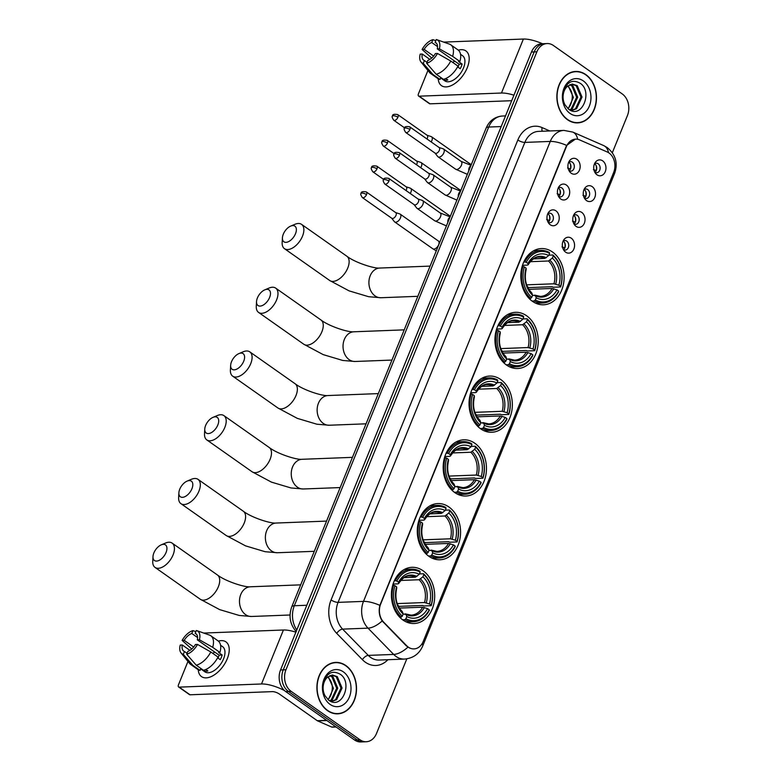 <?xml version="1.0" encoding="UTF-8"?>
<svg xmlns="http://www.w3.org/2000/svg" width="781" height="781" viewBox="0 0 781 781"><rect width="100%" height="100%" fill="white"/><g stroke="black" fill="none" stroke-linecap="round" stroke-linejoin="round"><path stroke-width="1.17" d="M448.948 507.006A28.126 21.643 87.8 0 0 437.848 503.56A28.126 21.643 87.8 0 0 417.776 525.096A28.126 21.643 87.8 0 0 428.915 556.326A28.126 21.643 87.8 0 0 440.006 559.772A28.126 21.643 87.8 0 0 460.077 538.236A28.126 21.643 87.8 0 0 448.948 507.006M526.599 315.758A28.126 21.643 87.8 0 0 515.509 312.312A28.126 21.643 87.8 0 0 495.437 333.848A28.126 21.643 87.8 0 0 506.576 365.088A28.126 21.643 87.8 0 0 517.666 368.525A28.126 21.643 87.8 0 0 537.738 346.989A28.126 21.643 87.8 0 0 526.599 315.758M500.719 379.507A28.126 21.643 87.8 0 0 489.628 376.061A28.126 21.643 87.8 0 0 469.547 397.597A28.126 21.643 87.8 0 0 480.686 428.837A28.126 21.643 87.8 0 0 491.776 432.274A28.126 21.643 87.8 0 0 511.848 410.738A28.126 21.643 87.8 0 0 500.719 379.507M474.828 443.257A28.126 21.643 87.8 0 0 463.738 439.81A28.126 21.643 87.8 0 0 443.667 461.346A28.126 21.643 87.8 0 0 454.806 492.586A28.126 21.643 87.8 0 0 465.896 496.023A28.126 21.643 87.8 0 0 485.967 474.487A28.126 21.643 87.8 0 0 474.828 443.257M423.058 570.755A28.126 21.643 87.8 0 0 411.968 567.309A28.126 21.643 87.8 0 0 391.896 588.845A28.126 21.643 87.8 0 0 403.025 620.075A28.126 21.643 87.8 0 0 414.125 623.521A28.126 21.643 87.8 0 0 434.197 601.985A28.126 21.643 87.8 0 0 423.058 570.755M552.489 252.009A28.126 21.643 87.8 0 0 541.399 248.563A28.126 21.643 87.8 0 0 521.317 270.109A28.126 21.643 87.8 0 0 532.457 301.339A28.126 21.643 87.8 0 0 543.547 304.785A28.126 21.643 87.8 0 0 563.628 283.239A28.126 21.643 87.8 0 0 552.489 252.009M560.738 199.009A7.956 6.121 -92.2 0 1 559.362 197.691A7.956 6.121 -92.2 0 1 558.932 186.698A7.956 6.121 -92.2 0 1 566.401 185.048A7.956 6.121 -92.2 0 1 569.007 195.855A7.956 6.121 -92.2 0 1 560.738 199.009M558.493 196.353A4.774 3.671 87.8 0 0 560.367 196.929A4.774 3.671 87.8 0 0 563.775 193.268A4.774 3.671 87.8 0 0 561.881 187.967A4.774 3.671 87.8 0 0 559.997 187.381A4.774 3.671 87.8 0 0 558.181 188.104M550.273 224.782A7.956 6.121 -92.2 0 1 548.887 223.473A7.956 6.121 -92.2 0 1 548.467 212.481A7.956 6.121 -92.2 0 1 555.935 210.831A7.956 6.121 -92.2 0 1 558.532 221.628A7.956 6.121 -92.2 0 1 550.273 224.782M548.028 222.136A4.774 3.671 87.8 0 0 549.902 222.712A4.774 3.671 87.8 0 0 553.309 219.051A4.774 3.671 87.8 0 0 551.415 213.75A4.774 3.671 87.8 0 0 549.531 213.164A4.774 3.671 87.8 0 0 547.715 213.877M571.204 173.226A7.956 6.121 -92.2 0 1 569.827 171.918A7.956 6.121 -92.2 0 1 569.408 160.925A7.956 6.121 -92.2 0 1 576.876 159.265A7.956 6.121 -92.2 0 1 579.473 170.073A7.956 6.121 -92.2 0 1 571.204 173.226M568.968 170.58A4.774 3.671 87.8 0 0 570.833 171.156A4.774 3.671 87.8 0 0 574.24 167.495A4.774 3.671 87.8 0 0 572.356 162.194A4.774 3.671 87.8 0 0 570.472 161.608A4.774 3.671 87.8 0 0 568.646 162.321M586.541 200.59A7.956 6.121 -92.2 0 1 585.164 199.282A7.956 6.121 -92.2 0 1 584.744 188.289A7.956 6.121 -92.2 0 1 592.213 186.639A7.956 6.121 -92.2 0 1 594.81 197.437A7.956 6.121 -92.2 0 1 586.541 200.59M584.305 197.944A4.774 3.671 87.8 0 0 586.17 198.52A4.774 3.671 87.8 0 0 589.587 194.859A4.774 3.671 87.8 0 0 587.693 189.558A4.774 3.671 87.8 0 0 585.809 188.973A4.774 3.671 87.8 0 0 583.993 189.685M576.075 226.373A7.956 6.121 -92.2 0 1 574.699 225.065A7.956 6.121 -92.2 0 1 574.279 214.062A7.956 6.121 -92.2 0 1 581.747 212.412A7.956 6.121 -92.2 0 1 584.344 223.22A7.956 6.121 -92.2 0 1 576.075 226.373M573.84 223.717A4.774 3.671 87.8 0 0 575.704 224.293A4.774 3.671 87.8 0 0 579.111 220.642A4.774 3.671 87.8 0 0 577.227 215.331A4.774 3.671 87.8 0 0 575.343 214.746A4.774 3.671 87.8 0 0 573.518 215.468M565.61 252.156A7.956 6.121 -92.2 0 1 564.233 250.838A7.956 6.121 -92.2 0 1 563.814 239.845A7.956 6.121 -92.2 0 1 571.282 238.195A7.956 6.121 -92.2 0 1 573.879 248.993A7.956 6.121 -92.2 0 1 565.61 252.156M563.365 249.5A4.774 3.671 87.8 0 0 565.239 250.076A4.774 3.671 87.8 0 0 568.646 246.415A4.774 3.671 87.8 0 0 566.752 241.114A4.774 3.671 87.8 0 0 564.878 240.528A4.774 3.671 87.8 0 0 563.052 241.241M597.016 174.817A7.956 6.121 -92.2 0 1 595.63 173.499A7.956 6.121 -92.2 0 1 595.21 162.507A7.956 6.121 -92.2 0 1 602.678 160.857A7.956 6.121 -92.2 0 1 605.275 171.664A7.956 6.121 -92.2 0 1 597.016 174.817M594.771 172.162A4.774 3.671 87.8 0 0 596.645 172.738A4.774 3.671 87.8 0 0 600.052 169.077A4.774 3.671 87.8 0 0 598.158 163.776A4.774 3.671 87.8 0 0 596.274 163.19A4.774 3.671 87.8 0 0 594.458 163.912M558.327 187.987A4.774 3.671 -92.2 0 1 558.493 188.104A4.774 3.671 -92.2 0 1 560.475 192.272A4.774 3.671 -92.2 0 1 558.649 196.461M547.862 213.769A4.774 3.671 -92.2 0 1 548.028 213.877A4.774 3.671 -92.2 0 1 550 218.045A4.774 3.671 -92.2 0 1 548.184 222.234M568.793 162.204A4.774 3.671 -92.2 0 1 568.968 162.321A4.774 3.671 -92.2 0 1 570.94 166.49A4.774 3.671 -92.2 0 1 569.124 170.678M584.139 189.578A4.774 3.671 -92.2 0 1 584.305 189.685A4.774 3.671 -92.2 0 1 586.277 193.854A4.774 3.671 -92.2 0 1 584.461 198.042M573.664 215.351A4.774 3.671 -92.2 0 1 573.84 215.468A4.774 3.671 -92.2 0 1 575.812 219.637A4.774 3.671 -92.2 0 1 573.996 223.825M563.199 241.134A4.774 3.671 -92.2 0 1 563.365 241.241A4.774 3.671 -92.2 0 1 565.346 245.41A4.774 3.671 -92.2 0 1 563.521 249.598M594.605 163.795A4.774 3.671 -92.2 0 1 594.771 163.912A4.774 3.671 -92.2 0 1 596.743 168.081A4.774 3.671 -92.2 0 1 594.927 172.269M607.227 151.973A14.331 11.022 -92.2 0 1 609.004 152.978A14.331 11.022 -92.2 0 1 613.681 172.425L423.224 641.465A14.331 11.022 -92.2 0 1 413.989 648.904A14.331 11.022 -92.2 0 1 406.716 645.76L383.696 622.174A14.331 11.022 -92.2 0 1 380.64 604.113L566.43 146.564A14.331 11.022 -92.2 0 1 575.665 139.125A14.331 11.022 -92.2 0 1 579.541 139.877L607.227 151.973M585.838 74.605A25.744 19.808 87.8 0 0 575.695 71.452A25.744 19.808 87.8 0 0 557.322 91.162A25.744 19.808 87.8 0 0 567.514 119.737A25.744 19.808 87.8 0 0 577.667 122.89A25.744 19.808 87.8 0 0 596.03 103.18A25.744 19.808 87.8 0 0 585.838 74.605M575.831 71.715A25.744 19.808 87.8 0 0 574.338 71.559M345.876 665.558A25.744 19.808 87.8 0 0 335.732 662.405A25.744 19.808 87.8 0 0 317.359 682.116A25.744 19.808 87.8 0 0 327.551 710.69A25.744 19.808 87.8 0 0 337.704 713.844A25.744 19.808 87.8 0 0 356.068 694.133A25.744 19.808 87.8 0 0 345.876 665.558M335.869 662.669A25.744 19.808 87.8 0 0 334.375 662.522M612.333 152.715L627.436 115.539A15.923 12.252 87.8 0 0 622.232 93.925L553.417 45.503A15.923 12.252 87.8 0 0 547.139 43.551L541.721 43.765A15.923 12.252 87.8 0 0 531.461 52.024L280.535 669.971A15.923 12.252 87.8 0 0 285.739 691.575L354.554 739.997L357.268 739.9A15.923 12.252 87.8 0 0 363.546 741.843A15.923 12.252 87.8 0 1 357.268 739.9L288.443 691.468L357.268 739.9L359.982 739.792A15.923 12.252 87.8 0 0 366.26 741.745A15.923 12.252 87.8 0 0 376.51 733.476L406.813 658.852M280.535 669.971L283.249 669.864A15.923 12.252 87.8 0 0 288.443 691.468A15.923 12.252 87.8 0 1 283.249 669.864L534.175 51.917L283.249 669.864L285.963 669.756A15.923 12.252 87.8 0 0 291.157 691.37L359.982 739.792M544.425 43.658A15.923 12.252 87.8 0 0 534.175 51.917A15.923 12.252 87.8 0 1 544.425 43.658M409.566 648.035L406.227 645.78L382.182 620.944C379.283 616.326 378.512 611.132 379.888 605.363L566.098 146.574L566.655 145.403L575.363 139.145M547.139 43.551A15.923 12.252 87.8 0 0 536.879 51.819L285.963 669.756M336.347 713.834A25.744 19.808 87.8 0 0 337.822 713.58M576.31 122.881A25.744 19.808 87.8 0 0 577.784 122.617M354.554 739.997A15.923 12.252 87.8 0 0 360.832 741.95L366.26 741.745M574.816 122.734A25.47 19.603 87.8 0 0 574.943 122.734L577.657 122.627A25.47 19.603 87.8 0 0 595.835 103.121A25.47 19.603 87.8 0 0 585.75 74.839A25.47 19.603 87.8 0 0 575.704 71.715A25.47 19.603 87.8 0 0 557.527 91.221A25.47 19.603 87.8 0 0 567.611 119.503A25.47 19.603 87.8 0 0 577.657 122.627M568.148 85.666L573.42 97.391L568.217 108.862M570.257 84.485L572.961 85.861L577.725 97.225L572.278 108.881L570.11 110.121M569.72 84.709L571.887 85.9L576.642 97.264L571.204 108.92L569.671 109.877M567.318 86.388A13.267 10.212 87.8 0 0 564.966 104.761L568.656 109.203C581.757 119.542 592.994 91.933 580.459 83.45C572.639 78.949 566.889 81.732 563.199 91.787C562.164 96.278 562.466 100.642 564.126 104.869C561.617 96.698 562.681 90.537 567.318 86.388L572.395 84.055L577.257 85.695L582.021 97.059L576.583 108.715L571.311 110.658M571.858 84.104L576.183 85.734L580.947 97.098L575.509 108.764L571.175 110.599M567.855 108.549A13.267 10.212 87.8 0 0 570.774 104.254C573.547 96.756 572.483 90.694 567.582 86.066M583.29 80.882A18.578 14.292 87.8 0 0 563.999 88.253A18.578 14.292 87.8 0 0 570.062 113.46A18.578 14.292 87.8 0 0 589.352 106.089A18.578 14.292 87.8 0 0 583.29 80.882M575.704 71.715L572.99 71.823A25.47 19.603 87.8 0 0 572.863 71.823M458.34 50.169A21.224 11.695 125.1 0 1 467.243 67.771A21.224 11.695 125.1 0 1 450.256 86.008A21.224 11.695 125.1 0 1 438.209 78.783A21.224 11.695 125.1 0 0 441.48 85.646A21.224 11.695 125.1 0 0 467.243 67.771A21.224 11.695 125.1 0 0 465.906 50.931A21.224 11.695 125.1 0 0 458.34 50.169M542.453 43.736A21.224 6.863 -157.9 0 0 523.387 39.05L443.686 42.106M513.927 95.194A21.224 6.863 -157.9 0 0 501.47 93.027L419.153 96.18L430.019 103.824L511.701 100.7M430.019 103.824A2.655 1.464 125.1 0 1 429.443 103.668L418.577 96.024A2.655 1.464 -54.9 0 1 418.411 93.915L427.92 70.495M418.577 96.024A2.655 1.464 -54.9 0 0 419.153 96.18M433.631 56.056L424.171 49.388A10.612 5.848 125.1 0 1 431.747 42.525L437.545 46.596M436.52 43.365L435.134 42.389A10.612 5.848 125.1 0 1 435.896 42.789A10.612 5.848 125.1 0 1 437.292 48.891L459.023 64.179A10.612 5.848 -54.9 0 1 458.291 66.502A10.612 5.848 -54.9 0 1 458.017 67.146M452.853 62.49A10.612 5.848 125.1 0 1 454.669 61.123M460.517 54.27L462.547 55.705A15.386 8.484 125.1 0 1 463.514 67.918A15.386 8.484 125.1 0 1 444.838 80.873L440.66 77.934M435.134 42.389L436.296 39.528A13.794 7.605 125.1 0 1 436.677 39.646L449.397 44.107A17.514 9.645 125.1 0 1 450.735 44.79L457.978 49.886A17.514 9.645 125.1 0 1 459.892 61.465L458.515 61.514L462.137 64.062A15.386 8.484 125.1 0 1 461.346 66.385A15.386 8.484 125.1 0 1 460.253 68.718L457.607 66.854M427.031 62.373L424.434 60.547L423.273 63.407L432.791 74.361L440.035 79.457L440.806 77.573L444.428 80.121A15.386 8.484 125.1 0 0 447.816 79.984L445.756 78.539M457.998 66.112A17.514 9.645 125.1 0 1 443.423 79.32L436.179 74.224L426.66 63.271L427.822 60.41A10.612 5.848 125.1 0 0 435.398 53.547L437.487 53.459L450.754 61.016L457.998 66.112M440.035 79.457A17.514 9.645 125.1 0 1 437.819 78.53L430.575 73.434A17.514 9.645 125.1 0 1 429.482 72.408L420.979 61.943A13.794 7.605 125.1 0 1 420.198 54.123L422.277 54.045L429.892 59.405M459.892 61.465L452.648 56.369L439.371 48.812L437.292 48.891M450.735 44.79A17.514 9.645 125.1 0 1 452.648 56.369M450.754 61.016A17.514 9.645 125.1 0 1 436.179 74.224M432.791 74.361A17.514 9.645 125.1 0 1 430.575 73.434M436.677 39.646A13.794 7.605 125.1 0 1 439.371 48.812M437.487 53.459A13.794 7.605 125.1 0 1 426.66 63.271M423.273 63.407A13.794 7.605 125.1 0 1 420.979 61.943M424.434 60.547A10.612 5.848 125.1 0 1 423.673 60.147A10.612 5.848 125.1 0 1 422.277 54.045M424.171 49.388L422.091 49.476L431.717 58.038M422.091 49.476A13.794 7.605 125.1 0 1 432.908 39.665L431.747 42.525M435.827 40.69L432.908 39.665M462.137 64.062L459.023 64.179M444.936 78.871L444.428 80.121M334.854 713.688A25.47 19.603 87.8 0 0 334.981 713.688L337.695 713.58A25.47 19.603 87.8 0 0 355.872 694.075A25.47 19.603 87.8 0 0 345.788 665.793A25.47 19.603 87.8 0 0 335.742 662.669A25.47 19.603 87.8 0 0 317.564 682.174A25.47 19.603 87.8 0 0 327.649 710.456A25.47 19.603 87.8 0 0 337.695 713.58M328.186 676.619L333.458 688.344L328.254 699.815M330.295 675.438L332.999 676.815L337.763 688.178L332.315 699.835L330.148 701.074M329.758 675.663L331.925 676.854L336.679 688.217L331.242 699.883L329.709 700.83M327.356 677.342A13.267 10.212 87.8 0 0 325.003 695.715L328.694 700.157C341.795 710.495 353.032 682.887 340.496 674.413C332.677 669.903 326.927 672.685 323.236 682.74C322.202 687.241 322.504 691.595 324.164 695.822C321.655 687.651 322.719 681.491 327.356 677.342L332.433 675.009L337.294 676.649L342.058 688.012L336.621 699.678L331.349 701.611M331.896 675.057L336.22 676.697L340.985 688.051L335.547 699.717L331.212 701.563M327.893 699.503A13.267 10.212 87.8 0 0 330.812 695.207C333.585 687.71 332.521 681.647 327.62 677.02M343.328 671.836A18.578 14.292 87.8 0 0 324.037 679.206A18.578 14.292 87.8 0 0 330.099 704.413A18.578 14.292 87.8 0 0 349.39 697.043A18.578 14.292 87.8 0 0 343.328 671.836M335.742 662.669L333.028 662.776A25.47 19.603 87.8 0 0 332.901 662.776M283.288 234.202A9.557 5.262 -54.9 0 0 282.419 237.834A9.557 5.262 -54.9 0 0 287.437 242.081A9.557 5.262 -54.9 0 0 295.491 233.734A9.557 5.262 -54.9 0 0 290.678 226.099A9.557 5.262 -54.9 0 0 283.288 234.202M290.678 226.099L295.013 224.274A14.859 8.191 125.1 0 1 301.564 224.362A14.859 8.191 125.1 0 1 302.501 236.155A14.859 8.191 125.1 0 1 284.46 248.67A14.859 8.191 125.1 0 1 282.166 242.53L282.419 237.834M523.856 261.83L526.267 262.279A25.265 19.437 87.8 0 1 549.609 253.376L548.731 255.524A22.825 17.563 87.8 0 0 527.946 263.461L528.063 264.681L527.4 265.11L522.499 265.296M533.501 258.882L544.855 258.443L548.731 255.524M548.877 255.162L552.928 255.016L553.231 255.924A25.265 19.437 87.8 0 1 560.563 286.412L560.612 286.949L553.368 287.232L552.06 286.715L528.688 287.603L527.429 286.725M528.376 288.57A25.207 19.398 87.8 0 0 528.688 287.603M534.282 300.939A26.32 20.257 87.8 0 0 542.805 302.999A26.32 20.257 87.8 0 0 558.727 291.606L558.669 291.069A25.265 19.437 87.8 0 1 535.336 299.972L534.282 300.939L532.027 301.027M529.118 298.449L530.66 298.391L531.715 297.424A25.265 19.437 87.8 0 1 524.383 266.936L522.977 266.448A26.32 20.257 87.8 0 0 530.66 298.391M522.977 266.448L522.138 266.477M549.609 253.376L549.307 252.458A26.32 20.257 87.8 0 0 540.784 250.398A26.32 20.257 87.8 0 0 524.861 261.791M535.336 299.972L536.215 297.825A22.825 17.563 87.8 0 0 556.999 289.888L558.669 291.069M524.383 266.936L526.062 268.117A22.825 17.563 87.8 0 0 532.593 295.277L531.715 297.424M527.946 263.461L526.267 262.279M556.999 289.888L552.069 288.453L528.844 289.341M532.564 295.189L535.541 295.755L536.215 297.825M532.593 295.277L531.92 293.207A20.413 15.708 87.8 0 1 526.179 269.338L525.515 269.757L526.179 269.338L526.062 268.117M534.624 295.111L535.541 295.755A20.413 15.708 87.8 0 0 553.807 288.775M531.92 293.207L531.002 292.563M546.329 257.71A20.413 15.708 87.8 0 0 528.063 264.681L527.4 265.11M560.612 286.949A26.32 20.257 87.8 0 0 552.928 255.016M560.563 286.412L558.884 285.231A22.825 17.563 87.8 0 0 552.352 258.072L553.231 255.924M526.667 284.84L553.963 283.796L558.884 285.231M552.352 258.072L548.477 260.991L530.231 261.694M257.408 297.951A9.557 5.262 -54.9 0 0 256.529 301.583A9.557 5.262 -54.9 0 0 261.557 305.82A9.557 5.262 -54.9 0 0 269.601 297.483A9.557 5.262 -54.9 0 0 264.788 289.849A9.557 5.262 -54.9 0 0 257.408 297.951M264.788 289.849L269.133 288.023A14.859 8.191 125.1 0 1 275.673 288.111A14.859 8.191 125.1 0 1 276.611 299.904A14.859 8.191 125.1 0 1 258.579 312.42A14.859 8.191 125.1 0 1 256.285 306.279L256.529 301.583M497.966 325.579L500.387 326.028A25.265 19.437 87.8 0 1 523.719 317.125L522.84 319.273A22.825 17.563 87.8 0 0 502.066 327.21L502.183 328.43L501.519 328.86L496.609 329.045M507.621 322.631L518.965 322.192L522.84 319.273M522.987 318.912L527.048 318.765L527.341 319.673A25.265 19.437 87.8 0 1 534.673 350.161L534.731 350.698L527.478 350.981L526.169 350.464L502.798 351.352L501.539 350.474M502.486 352.319A25.207 19.398 87.8 0 0 502.798 351.352M508.392 364.688A26.32 20.257 87.8 0 0 516.915 366.748A26.32 20.257 87.8 0 0 532.837 355.355L532.788 354.818A25.265 19.437 87.8 0 1 509.456 363.721L508.392 364.688L506.137 364.776M503.228 362.199L504.77 362.14L505.834 361.173A25.265 19.437 87.8 0 1 498.493 330.685L497.087 330.197A26.32 20.257 87.8 0 0 504.77 362.14M497.087 330.197L496.247 330.226M523.719 317.125L523.426 316.207A26.32 20.257 87.8 0 0 514.904 314.147A26.32 20.257 87.8 0 0 498.981 325.54M509.456 363.721L510.325 361.574A22.825 17.563 87.8 0 0 531.109 353.637L532.788 354.818M498.493 330.685L500.172 331.866A22.825 17.563 87.8 0 0 506.703 359.026L505.834 361.173M502.066 327.21L500.387 326.028M531.109 353.637L526.189 352.202L502.954 353.09M506.684 358.938L509.651 359.504L510.325 361.574M506.703 359.026L506.029 356.956A20.413 15.708 87.8 0 1 500.289 333.087L499.625 333.507L500.289 333.087L500.172 331.866M508.734 358.86L509.651 359.504A20.413 15.708 87.8 0 0 527.917 352.524M506.029 356.956L505.112 356.312M520.449 321.46A20.413 15.708 87.8 0 0 502.183 328.43L501.519 328.86M534.731 350.698A26.32 20.257 87.8 0 0 527.048 318.765M534.673 350.161L533.003 348.98A22.825 17.563 87.8 0 0 526.472 321.821L527.341 319.673M500.787 348.59L528.073 347.545L533.003 348.98M526.472 321.821L522.587 324.74L504.35 325.443M231.518 361.701A9.557 5.262 -54.9 0 0 230.649 365.332A9.557 5.262 -54.9 0 0 235.667 369.569A9.557 5.262 -54.9 0 0 243.721 361.232A9.557 5.262 -54.9 0 0 238.908 353.598A9.557 5.262 -54.9 0 0 231.518 361.701M238.908 353.598L243.242 351.772A14.859 8.191 125.1 0 1 249.793 351.86A14.859 8.191 125.1 0 1 250.73 363.643A14.859 8.191 125.1 0 1 232.689 376.169A14.859 8.191 125.1 0 1 230.395 370.028L230.649 365.332M472.085 389.329L474.497 389.778A25.265 19.437 87.8 0 1 497.839 380.874L496.96 383.022A22.825 17.563 87.8 0 0 476.176 390.959L476.293 392.179L475.629 392.609L470.728 392.794M481.731 386.38L493.084 385.941L496.96 383.022M497.106 382.661L501.158 382.505L501.461 383.422A25.265 19.437 87.8 0 1 508.792 413.91L508.841 414.447L501.597 414.721L500.289 414.213L476.918 415.101L475.658 414.223M476.605 416.068A25.207 19.398 87.8 0 0 476.918 415.101M482.512 428.437A26.32 20.257 87.8 0 0 491.034 430.497A26.32 20.257 87.8 0 0 506.957 419.104L506.898 418.567A25.265 19.437 87.8 0 1 483.566 427.471L482.512 428.437L480.256 428.525M477.347 425.948L478.89 425.889L479.944 424.923A25.265 19.437 87.8 0 1 472.612 394.434L471.207 393.946A26.32 20.257 87.8 0 0 478.89 425.889M471.207 393.946L470.367 393.975M497.839 380.874L497.536 379.956A26.32 20.257 87.8 0 0 489.013 377.897A26.32 20.257 87.8 0 0 473.091 389.289M483.566 427.471L484.445 425.323A22.825 17.563 87.8 0 0 505.229 417.386L506.898 418.567M472.612 394.434L474.292 395.616A22.825 17.563 87.8 0 0 480.823 422.765L479.944 424.923M476.176 390.959L474.497 389.778M505.229 417.386L500.299 415.951L477.064 416.839M480.793 422.687L483.771 423.253L484.445 425.323M480.823 422.765L480.149 420.705A20.413 15.708 87.8 0 1 474.409 396.836L473.745 397.256L474.409 396.836L474.292 395.616M482.853 422.609L483.771 423.253A20.413 15.708 87.8 0 0 502.037 416.273M480.149 420.705L479.231 420.061M494.558 385.209A20.413 15.708 87.8 0 0 476.293 392.179L475.629 392.609M508.841 414.447A26.32 20.257 87.8 0 0 501.158 382.505M508.792 413.91L507.113 412.729A22.825 17.563 87.8 0 0 500.582 385.57L501.461 383.422M474.897 412.339L502.193 411.294L507.113 412.729M500.582 385.57L496.706 388.489L478.46 389.192M205.637 425.45A9.557 5.262 -54.9 0 0 204.759 429.081A9.557 5.262 -54.9 0 0 209.786 433.318A9.557 5.262 -54.9 0 0 217.831 424.981A9.557 5.262 -54.9 0 0 213.018 417.347A9.557 5.262 -54.9 0 0 205.637 425.45M213.018 417.347L217.362 415.521A14.859 8.191 125.1 0 1 223.903 415.609A14.859 8.191 125.1 0 1 224.84 427.392A14.859 8.191 125.1 0 1 206.809 439.918A14.859 8.191 125.1 0 1 204.515 433.777L204.759 429.081M446.195 453.078L448.616 453.527A25.265 19.437 87.8 0 1 471.949 444.623L471.07 446.771A22.825 17.563 87.8 0 0 450.295 454.708L450.412 455.928L449.749 456.358L444.838 456.543M455.85 450.129L467.194 449.69L471.07 446.771M471.216 446.41L475.278 446.254L475.57 447.171A25.265 19.437 87.8 0 1 482.902 477.66L482.961 478.197L475.707 478.47L474.399 477.952L451.027 478.851L449.768 477.962M450.715 479.817A25.207 19.398 87.8 0 0 451.027 478.851M456.621 492.186A26.32 20.257 87.8 0 0 465.144 494.246A26.32 20.257 87.8 0 0 481.067 482.853L481.018 482.307A25.265 19.437 87.8 0 1 457.686 491.22L456.621 492.186L454.366 492.264M451.457 489.697L453 489.638L454.064 488.672A25.265 19.437 87.8 0 1 446.722 458.183L445.316 457.695A26.32 20.257 87.8 0 0 453 489.638M445.316 457.695L444.477 457.725M471.949 444.623L471.656 443.706A26.32 20.257 87.8 0 0 463.133 441.646A26.32 20.257 87.8 0 0 447.21 453.039M457.686 491.22L458.554 489.072A22.825 17.563 87.8 0 0 479.339 481.135L481.018 482.307M446.722 458.183L448.401 459.365A22.825 17.563 87.8 0 0 454.933 486.514L454.064 488.672M450.295 454.708L448.616 453.527M479.339 481.135L474.418 479.69L451.184 480.588M454.913 486.436L457.881 487.002L458.554 489.072M454.933 486.514L454.259 484.454A20.413 15.708 87.8 0 1 448.519 460.585L447.855 461.005L448.519 460.585L448.401 459.365M456.963 486.358L457.881 487.002A20.413 15.708 87.8 0 0 476.146 480.022M454.259 484.454L453.341 483.81M468.678 448.958A20.413 15.708 87.8 0 0 450.412 455.928L449.749 456.358M482.961 478.197A26.32 20.257 87.8 0 0 475.278 446.254M482.902 477.66L481.233 476.478A22.825 17.563 87.8 0 0 474.692 449.319L475.57 447.171M449.016 476.088L476.303 475.043L481.233 476.478M474.692 449.319L470.816 452.238L452.57 452.941M179.747 489.199A9.557 5.262 -54.9 0 0 178.878 492.831A9.557 5.262 -54.9 0 0 183.896 497.067A9.557 5.262 -54.9 0 0 191.941 488.73A9.557 5.262 -54.9 0 0 187.137 481.096A9.557 5.262 -54.9 0 0 179.747 489.199M187.137 481.096L191.472 479.27A14.859 8.191 125.1 0 1 198.023 479.358A14.859 8.191 125.1 0 1 198.95 491.142A14.859 8.191 125.1 0 1 180.919 503.657A14.859 8.191 125.1 0 1 178.624 497.526L178.878 492.831M420.315 516.827L422.726 517.276A25.265 19.437 87.8 0 1 446.058 508.372L445.19 510.52A22.825 17.563 87.8 0 0 424.405 518.457L424.522 519.677L423.858 520.107L418.958 520.292M429.96 513.878L441.314 513.439L445.19 510.52M445.336 510.159L449.387 510.003L449.68 510.92A25.265 19.437 87.8 0 1 457.022 541.409L457.07 541.946L449.827 542.219L448.519 541.702L425.137 542.6L423.878 541.711M424.825 543.556A25.207 19.398 87.8 0 0 425.137 542.6M430.741 555.935A26.32 20.257 87.8 0 0 439.264 557.995A26.32 20.257 87.8 0 0 455.186 546.602L455.128 546.056A25.265 19.437 87.8 0 1 431.795 554.969L430.741 555.935L428.486 556.013M425.567 553.446L427.119 553.378L428.173 552.421A25.265 19.437 87.8 0 1 420.842 521.933L419.436 521.444A26.32 20.257 87.8 0 0 427.119 553.378M419.436 521.444L418.596 521.474M446.058 508.372L445.766 507.455A26.32 20.257 87.8 0 0 437.243 505.395A26.32 20.257 87.8 0 0 421.32 516.788M431.795 554.969L432.674 552.811A22.825 17.563 87.8 0 0 453.458 544.884L455.128 546.056M420.842 521.933L422.511 523.114A22.825 17.563 87.8 0 0 429.052 550.263L428.173 552.421M424.405 518.457L422.726 517.276M453.458 544.884L448.528 543.439L425.294 544.337M429.023 550.185L432 550.751L432.674 552.811M429.052 550.263L428.378 548.203A20.413 15.708 87.8 0 1 422.638 524.334L421.974 524.754L422.638 524.334L422.511 523.114M431.083 550.107L432 550.751A20.413 15.708 87.8 0 0 450.266 543.771M428.378 548.203L427.461 547.559M442.788 512.707A20.413 15.708 87.8 0 0 424.522 519.677L423.858 520.107M457.07 541.946A26.32 20.257 87.8 0 0 449.387 510.003M457.022 541.409L455.343 540.227A22.825 17.563 87.8 0 0 448.811 513.068L449.68 510.92M423.126 539.837L450.422 538.792L455.343 540.227M448.811 513.068L444.936 515.987L426.69 516.69M153.867 552.938A9.557 5.262 -54.9 0 0 152.988 556.58A9.557 5.262 -54.9 0 0 158.016 560.817A9.557 5.262 -54.9 0 0 166.06 552.479A9.557 5.262 -54.9 0 0 161.247 544.845A9.557 5.262 -54.9 0 0 153.867 552.938M161.247 544.845L165.592 543.02A14.859 8.191 125.1 0 1 172.132 543.107A14.859 8.191 125.1 0 1 173.07 554.891A14.859 8.191 125.1 0 1 155.029 567.406A14.859 8.191 125.1 0 1 152.744 561.275L152.988 556.58M394.425 580.576L396.846 581.025A25.265 19.437 87.8 0 1 420.178 572.112L419.299 574.269A22.825 17.563 87.8 0 0 398.515 582.206L398.642 583.427L397.978 583.856L393.068 584.042M404.08 577.628L415.424 577.188L419.299 574.269M419.446 573.908L423.497 573.752L423.8 574.67A25.265 19.437 87.8 0 1 431.132 605.158L431.19 605.695L423.937 605.968L422.628 605.451L399.257 606.349L397.998 605.46M398.945 607.306A25.207 19.398 87.8 0 0 399.257 606.349M404.851 619.684A26.32 20.257 87.8 0 0 413.374 621.744A26.32 20.257 87.8 0 0 429.296 610.351L429.247 609.805A25.265 19.437 87.8 0 1 405.915 618.718L404.851 619.684L402.596 619.763M399.687 617.195L401.229 617.127L402.293 616.17A25.265 19.437 87.8 0 1 394.952 585.682L393.546 585.194A26.32 20.257 87.8 0 0 401.229 617.127M393.546 585.194L392.706 585.223M420.178 572.112L419.875 571.204A26.32 20.257 87.8 0 0 411.362 569.144A26.32 20.257 87.8 0 0 395.44 580.537M405.915 618.718L406.784 616.56A22.825 17.563 87.8 0 0 427.568 608.633L429.247 609.805M394.952 585.682L396.631 586.863A22.825 17.563 87.8 0 0 403.162 614.012L402.293 616.17M398.515 582.206L396.846 581.025M427.568 608.633L422.648 607.188L399.413 608.087M403.133 613.934L406.11 614.501L406.784 616.56M403.162 614.012L402.488 611.953A20.413 15.708 87.8 0 1 396.748 588.083L396.084 588.503L396.748 588.083L396.631 586.863M405.193 613.856L406.11 614.501A20.413 15.708 87.8 0 0 424.376 607.52M402.488 611.953L401.571 611.308M416.908 576.456A20.413 15.708 87.8 0 0 398.642 583.427L397.978 583.856M431.19 605.695A26.32 20.257 87.8 0 0 423.497 573.752M431.132 605.158L429.462 603.977A22.825 17.563 87.8 0 0 422.921 576.817L423.8 574.67M397.236 603.586L424.532 602.542L429.462 603.977M422.921 576.817L419.046 579.736L400.799 580.439M431.161 141.917A4.774 2.636 -54.9 0 0 431.864 140.57A4.774 2.636 -54.9 0 0 431.561 136.782A4.774 2.636 -54.9 0 0 431.171 136.587L427.051 135.23M426.934 138.95A3.446 1.904 -54.9 0 0 427.392 138.052A3.446 1.904 -54.9 0 0 427.178 135.318L397.695 114.573C394.034 113.948 392.306 114.456 392.511 116.096A3.446 1.113 -157.9 0 1 393.36 115.734A3.446 1.113 22.1 0 1 397.91 117.306A3.446 1.904 -54.9 0 0 397.695 114.573M593.404 169.555L596.254 170.551A7.956 6.121 87.8 0 0 596.04 165.357M420.686 167.7A4.774 2.636 -54.9 0 0 421.398 166.353A4.774 2.636 -54.9 0 0 421.096 162.565A4.774 2.636 -54.9 0 0 420.705 162.36L416.585 161.003M416.468 164.732A3.446 1.904 -54.9 0 0 416.927 163.834A3.446 1.904 -54.9 0 0 416.712 161.101L387.23 140.355C383.569 139.731 381.841 140.238 382.046 141.878A3.446 1.113 -157.9 0 1 382.885 141.517A3.446 1.113 22.1 0 1 387.444 143.089A3.446 1.904 -54.9 0 0 387.23 140.355M582.938 195.328L585.779 196.324A7.956 6.121 87.8 0 0 585.574 191.13M410.22 193.483A4.774 2.636 -54.9 0 0 410.933 192.126A4.774 2.636 -54.9 0 0 410.63 188.338A4.774 2.636 -54.9 0 0 410.24 188.143L406.11 186.786M406.003 190.505A3.446 1.904 -54.9 0 0 406.462 189.617A3.446 1.904 -54.9 0 0 406.247 186.874L376.764 166.128C373.103 165.504 371.375 166.011 371.58 167.651A3.446 1.113 -157.9 0 1 372.42 167.29A3.446 1.113 22.1 0 1 376.979 168.862A3.446 1.904 -54.9 0 0 376.764 166.128M572.473 221.111L575.314 222.107A7.956 6.121 87.8 0 0 575.099 216.913M391.681 218.202L394.346 221.628A4.774 2.636 -54.9 0 0 394.669 221.931A4.774 2.636 -54.9 0 0 395.713 222.214A4.774 2.636 -54.9 0 0 400.458 217.909A4.774 2.636 -54.9 0 0 400.165 214.121A4.774 2.636 -54.9 0 0 399.765 213.926L395.645 212.569M391.574 218.075A3.446 1.904 -54.9 0 0 391.808 218.299A3.446 1.904 -54.9 0 0 392.56 218.504A3.446 1.904 -54.9 0 0 395.996 215.39A3.446 1.904 -54.9 0 0 395.772 212.657L366.289 191.911C362.628 191.286 360.91 191.794 361.115 193.434A3.446 1.113 -157.9 0 1 361.954 193.073A3.446 1.113 22.1 0 1 366.514 194.645A3.446 1.904 -54.9 0 0 366.289 191.911M562.008 246.894L564.848 247.889A7.956 6.121 87.8 0 0 564.634 242.686M435.056 153.096L437.721 156.522A4.774 2.636 -54.9 0 0 438.043 156.825A4.774 2.636 -54.9 0 0 439.088 157.108A4.774 2.636 -54.9 0 0 443.842 152.803A4.774 2.636 -54.9 0 0 443.54 149.015A4.774 2.636 -54.9 0 0 443.149 148.82L439.029 147.463M434.958 152.969A3.446 1.904 -54.9 0 0 435.183 153.193A3.446 1.904 -54.9 0 0 435.944 153.398A3.446 1.904 -54.9 0 0 439.371 150.284A3.446 1.904 -54.9 0 0 439.156 147.55L409.674 126.805C406.013 126.18 404.285 126.688 404.49 128.328A3.446 1.113 -157.9 0 1 405.329 127.967A3.446 1.113 22.1 0 1 409.888 129.539A3.446 1.904 -54.9 0 0 409.674 126.805M567.602 167.964L570.442 168.96A7.956 6.121 87.8 0 0 570.228 163.766M424.591 178.878L427.256 182.295A4.774 2.636 -54.9 0 0 427.578 182.608A4.774 2.636 -54.9 0 0 428.623 182.881A4.774 2.636 -54.9 0 0 433.377 178.576A4.774 2.636 -54.9 0 0 433.074 174.788A4.774 2.636 -54.9 0 0 432.684 174.593L428.554 173.236M424.483 178.751A3.446 1.904 -54.9 0 0 424.718 178.966A3.446 1.904 -54.9 0 0 425.469 179.171A3.446 1.904 -54.9 0 0 428.906 176.067A3.446 1.904 -54.9 0 0 428.691 173.323L399.198 152.578C395.547 151.953 393.819 152.461 394.024 154.101A3.446 1.113 -157.9 0 1 394.864 153.75A3.446 1.113 22.1 0 1 399.423 155.321A3.446 1.904 -54.9 0 0 399.198 152.578M557.136 193.747L559.977 194.742A7.956 6.121 87.8 0 0 559.762 189.549M414.115 204.661L416.79 208.078A4.774 2.636 -54.9 0 0 417.103 208.381A4.774 2.636 -54.9 0 0 418.157 208.664A4.774 2.636 -54.9 0 0 422.902 204.358A4.774 2.636 -54.9 0 0 422.609 200.571A4.774 2.636 -54.9 0 0 422.209 200.375L418.089 199.018M414.018 204.524A3.446 1.904 -54.9 0 0 414.252 204.749A3.446 1.904 -54.9 0 0 415.004 204.954A3.446 1.904 -54.9 0 0 418.44 201.84A3.446 1.904 -54.9 0 0 418.216 199.106L388.733 178.361C385.072 177.736 383.344 178.244 383.549 179.884A3.446 1.113 -157.9 0 1 384.398 179.523A3.446 1.113 22.1 0 1 388.948 181.094A3.446 1.904 -54.9 0 0 388.733 178.361M546.661 219.52L549.512 220.515A7.956 6.121 87.8 0 0 549.297 215.322M218.377 641.123A21.224 11.695 125.1 0 1 227.281 658.725A21.224 11.695 125.1 0 1 210.294 676.961A21.224 11.695 125.1 0 1 198.247 669.737A21.224 11.695 125.1 0 0 201.518 676.61A21.224 11.695 125.1 0 0 227.281 658.725A21.224 11.695 125.1 0 0 225.943 641.884A21.224 11.695 125.1 0 0 218.377 641.123M295.892 632.171A21.224 6.863 -157.9 0 0 283.425 630.003L203.724 633.059M284.509 690.589A21.224 6.863 -157.9 0 0 261.508 683.98L179.191 687.134L190.056 694.787L272.374 691.624A5.311 1.718 22.1 0 1 279.383 694.045L317.262 720.697L326.614 720.336M190.056 694.787A2.655 1.464 125.1 0 1 189.48 694.631L178.615 686.977A2.655 1.464 -54.9 0 1 178.449 684.878L187.957 661.448M178.615 686.977A2.655 1.464 -54.9 0 0 179.191 687.134M336.084 727.004L332.325 727.15A2.655 2.04 -92.2 0 1 331.603 727.004L317.594 720.883A2.655 2.04 -92.2 0 1 317.262 720.697M193.668 647.01L184.209 640.352A10.612 5.848 125.1 0 1 191.784 633.479L197.583 637.55M196.558 634.318L195.172 633.352A10.612 5.848 125.1 0 1 195.933 633.742A10.612 5.848 125.1 0 1 197.329 639.844L219.061 655.142A10.612 5.848 -54.9 0 1 218.329 657.456A10.612 5.848 -54.9 0 1 218.055 658.1M212.891 653.443A10.612 5.848 125.1 0 1 214.707 652.076M220.554 645.233L222.585 646.658A15.386 8.484 125.1 0 1 223.551 658.871A15.386 8.484 125.1 0 1 204.876 671.836L200.697 668.887M195.172 633.352L196.334 630.482A13.794 7.605 125.1 0 1 196.714 630.599L209.435 635.06A17.514 9.645 125.1 0 1 210.772 635.744L218.016 640.84A17.514 9.645 125.1 0 1 219.93 652.418L218.553 652.467L222.175 655.015A15.386 8.484 125.1 0 1 221.384 657.338A15.386 8.484 125.1 0 1 220.291 659.672L217.645 657.807M187.069 653.326L184.472 651.5L183.31 654.361L192.829 665.314L200.073 670.41L200.844 668.526L204.466 671.074A15.386 8.484 125.1 0 0 207.853 670.947L205.793 669.493M218.036 657.065A17.514 9.645 125.1 0 1 203.46 670.283L196.216 665.178L186.698 654.234L187.86 651.374A10.612 5.848 125.1 0 0 195.435 644.501L197.525 644.423L210.792 651.969L218.036 657.065M200.073 670.41A17.514 9.645 125.1 0 1 197.857 669.493L190.613 664.397A17.514 9.645 125.1 0 1 189.519 663.362L181.016 652.896A13.794 7.605 125.1 0 1 180.235 645.077L182.315 644.999L189.929 650.358M219.93 652.418L212.686 647.322L199.409 639.766L197.329 639.844M210.772 635.744A17.514 9.645 125.1 0 1 212.686 647.322M210.792 651.969A17.514 9.645 125.1 0 1 196.216 665.178M192.829 665.314A17.514 9.645 125.1 0 1 190.613 664.397M196.714 630.599A13.794 7.605 125.1 0 1 199.409 639.766M197.525 644.423A13.794 7.605 125.1 0 1 186.698 654.234M183.31 654.361A13.794 7.605 125.1 0 1 181.016 652.896M184.472 651.5A10.612 5.848 125.1 0 1 183.72 651.1A10.612 5.848 125.1 0 1 182.315 644.999M184.209 640.352L182.129 640.43L191.755 648.991M182.129 640.43A13.794 7.605 125.1 0 1 192.956 630.618L191.784 633.479M195.865 631.653L192.956 630.618M222.175 655.015L219.061 655.142M204.973 669.825L204.466 671.074M383.696 622.174L383.207 622.193M406.716 645.76L406.227 645.78M387.893 659.711A26.534 20.413 -92.2 0 1 365.391 662.239A26.534 20.413 -92.2 0 1 362.394 659.672L336.738 633.391A26.534 20.413 -92.2 0 1 331.076 599.945L517.842 139.984A26.534 20.413 -92.2 0 1 542.112 127.596L549.785 130.954M407.916 647.146A18.578 9.04 135.7 0 1 393.673 654.429L368.271 655.396A21.224 16.333 87.8 0 0 370.672 657.456A21.224 16.333 87.8 0 0 379.039 660.052L404.441 659.076A21.224 16.333 -92.2 0 1 396.074 656.479A21.224 16.333 -92.2 0 1 393.673 654.429L368.017 628.149A21.224 16.333 -92.2 0 1 363.487 601.39L550.263 141.429A18.578 6.004 22.1 0 1 566.655 145.403M422.218 643.485A18.578 6.004 22.1 0 1 422.658 646.131L614.618 173.362C618.132 163.19 615.672 154.599 607.237 147.589L603.654 145.569A18.578 11.119 113.6 0 1 608.516 152.656M379.888 605.363A18.578 6.004 -157.9 0 0 363.487 601.39L338.085 602.366A21.224 16.333 87.8 0 0 342.615 629.125L368.271 655.396A5.311 2.577 -44.3 0 0 362.394 659.672M382.182 620.944A18.578 9.04 135.7 0 1 368.017 628.149L342.615 629.125A5.311 2.577 -44.3 0 0 336.738 633.391M603.654 145.569L572.805 132.087A18.578 11.119 113.6 0 1 577.686 139.291M517.842 139.984A5.311 1.718 22.1 0 0 524.852 142.406L550.263 141.429A21.224 16.333 -92.2 0 1 563.941 130.407L538.529 131.384A21.224 16.333 87.8 0 0 524.852 142.406L338.085 602.366A5.311 1.718 22.1 0 1 331.076 599.945M614.618 173.362A18.578 6.004 -157.9 0 0 614.237 170.805M536.879 51.819L531.461 52.024M291.157 691.37L285.739 691.575M542.112 127.596A5.311 3.173 -66.4 0 0 542.297 131.237M296.243 631.624C289.976 624.361 288.482 616.102 291.743 606.837L486.114 128.143C489.316 120.772 494.734 116.73 502.378 116.027A21.224 16.333 87.8 0 0 488.711 127.039L501.197 126.561M486.114 128.143A10.612 3.427 22.1 0 1 488.711 127.039L294.33 605.734L306.816 605.255M291.743 606.837A10.612 3.427 22.1 0 1 294.33 605.734A21.224 16.333 87.8 0 0 296.78 629.964M501.47 93.027L523.387 39.05M347.77 268.01A14.859 8.191 -54.9 0 0 346.842 256.217C355.082 262.641 374.538 268.83 379.781 268.039A14.859 11.432 -92.2 0 0 370.204 275.752A14.859 11.432 -92.2 0 0 375.056 295.911A14.859 11.432 -92.2 0 0 380.913 297.737L368.652 296.712L349.097 290.874L329.738 280.525A14.859 8.191 -54.9 0 0 347.77 268.01M544.855 258.443A19.632 15.112 87.8 0 0 538.988 257.154C535.375 256.851 531.724 259.419 528.034 264.866M535.092 295.208L540.491 296.399A19.632 15.112 87.8 0 0 552.069 288.453M555.691 284.128A20.413 15.708 87.8 0 0 549.951 260.258M553.963 283.796A19.632 15.112 87.8 0 0 548.477 260.991M321.889 331.759A14.859 8.191 -54.9 0 0 320.952 319.966C329.191 326.39 348.658 332.579 353.891 331.788A14.859 11.432 -92.2 0 0 344.323 339.501A14.859 11.432 -92.2 0 0 349.175 359.66A14.859 11.432 -92.2 0 0 355.033 361.486L342.771 360.461L323.207 354.623L303.848 344.275A14.859 8.191 -54.9 0 0 321.889 331.759M518.965 322.192A19.632 15.112 87.8 0 0 513.097 320.903C509.495 320.6 505.844 323.168 502.144 328.616M509.212 358.957L514.601 360.148A19.632 15.112 87.8 0 0 526.189 352.202M529.811 347.877A20.413 15.708 87.8 0 0 524.071 324.008M528.073 347.545A19.632 15.112 87.8 0 0 522.587 324.74M295.999 395.508A14.859 8.191 -54.9 0 0 295.072 383.715C303.311 390.139 322.768 396.328 328.01 395.537A14.859 11.432 -92.2 0 0 318.433 403.25A14.859 11.432 -92.2 0 0 323.285 423.409A14.859 11.432 -92.2 0 0 329.143 425.235L316.881 424.21L297.327 418.372L277.968 408.024A14.859 8.191 -54.9 0 0 295.999 395.508M493.084 385.941A19.632 15.112 87.8 0 0 487.217 384.652C483.605 384.35 479.954 386.917 476.264 392.365M483.322 422.697L488.721 423.898A19.632 15.112 87.8 0 0 500.299 415.951M503.921 411.626A20.413 15.708 87.8 0 0 498.18 387.757M502.193 411.294A19.632 15.112 87.8 0 0 496.706 388.489M270.119 459.257A14.859 8.191 -54.9 0 0 269.181 447.464C277.421 453.888 296.878 460.077 302.12 459.287A14.859 11.432 -92.2 0 0 292.543 466.999A14.859 11.432 -92.2 0 0 297.395 487.159A14.859 11.432 -92.2 0 0 303.262 488.984L291.001 487.959L271.437 482.121L252.078 471.773A14.859 8.191 -54.9 0 0 270.119 459.257M467.194 449.69A19.632 15.112 87.8 0 0 461.327 448.401C457.725 448.099 454.073 450.666 450.373 456.114M457.441 486.446L462.83 487.647A19.632 15.112 87.8 0 0 474.418 479.69M478.04 475.375A20.413 15.708 87.8 0 0 472.3 451.506M476.303 475.043A19.632 15.112 87.8 0 0 470.816 452.238M244.228 523.006A14.859 8.191 -54.9 0 0 243.301 511.213C251.541 517.637 270.997 523.826 276.24 523.036A14.859 11.432 -92.2 0 0 266.663 530.748A14.859 11.432 -92.2 0 0 271.515 550.908A14.859 11.432 -92.2 0 0 277.372 552.733L265.11 551.708L245.556 545.87L226.197 535.522A14.859 8.191 -54.9 0 0 244.228 523.006M441.314 513.439A19.632 15.112 87.8 0 0 435.447 512.151C431.834 511.848 428.183 514.415 424.493 519.853M431.551 550.195L436.95 551.396A19.632 15.112 87.8 0 0 448.528 543.439M452.15 539.124A20.413 15.708 87.8 0 0 446.41 515.255M450.422 538.792A19.632 15.112 87.8 0 0 444.936 515.987M218.348 586.756A14.859 8.191 -54.9 0 0 217.411 574.962C225.65 581.386 245.107 587.576 250.35 586.785A14.859 11.432 -92.2 0 0 240.773 594.497A14.859 11.432 -92.2 0 0 245.624 614.657A14.859 11.432 -92.2 0 0 251.492 616.482L239.23 615.457L219.666 609.619L200.307 599.271A14.859 8.191 -54.9 0 0 218.348 586.756M415.424 577.188A19.632 15.112 87.8 0 0 409.556 575.9C405.954 575.597 402.303 578.165 398.603 583.602M405.661 613.944L411.06 615.145A19.632 15.112 87.8 0 0 422.648 607.188M426.27 602.873A20.413 15.708 87.8 0 0 420.529 579.004M424.532 602.542A19.632 15.112 87.8 0 0 419.046 579.736M404.685 127.928L393.722 120.215A3.446 1.904 -54.9 0 0 397.91 117.306M470.484 165.221A4.774 2.636 -54.9 0 0 469.742 163.649L471.304 164.625M394.22 153.701L383.256 145.988A3.446 1.904 -54.9 0 0 387.444 143.089M460.009 190.994A4.774 2.636 -54.9 0 0 459.277 189.422L460.839 190.398M383.744 179.484L372.791 171.771A3.446 1.904 -54.9 0 0 376.979 168.862M449.544 216.776A4.774 2.636 -54.9 0 0 448.811 215.205L450.373 216.181M436.286 250.857L432.84 248.797A4.774 2.636 -54.9 0 0 438.639 244.775A4.774 2.636 -54.9 0 0 438.737 244.512A4.774 2.636 -54.9 0 0 438.336 240.978L439.898 241.964M391.808 218.299L362.325 197.554A3.446 1.904 -54.9 0 0 366.514 194.645M438.043 156.825L455.645 169.213A4.774 2.636 -54.9 0 0 461.444 165.191A4.774 2.636 -54.9 0 0 461.542 164.928A4.774 2.636 -54.9 0 0 461.141 161.403L471.031 165.299M468.785 170.824A4.774 3.671 -92.2 0 1 469.264 167.593A4.774 3.671 -92.2 0 1 470.826 165.797M435.183 153.193L405.7 132.448A3.446 1.904 -54.9 0 0 409.888 129.539M427.578 182.608L445.18 194.986A4.774 2.636 -54.9 0 0 450.979 190.964A4.774 2.636 -54.9 0 0 451.076 190.701A4.774 2.636 -54.9 0 0 450.676 187.176L460.565 191.081M458.32 196.607A4.774 3.671 -92.2 0 1 458.798 193.366A4.774 3.671 -92.2 0 1 460.36 191.57M424.718 178.966L395.235 158.221A3.446 1.904 -54.9 0 0 399.423 155.321M417.103 208.381L434.714 220.769A4.774 2.636 -54.9 0 0 440.504 216.747A4.774 2.636 -54.9 0 0 440.611 216.483A4.774 2.636 -54.9 0 0 440.211 212.959L450.09 216.854M447.855 222.38A4.774 3.671 -92.2 0 1 448.333 219.149A4.774 3.671 -92.2 0 1 449.895 217.352M414.252 204.749L384.76 184.004A3.446 1.904 -54.9 0 0 388.948 181.094M261.508 683.98L283.425 630.003M326.888 720.531L317.594 720.883M331.603 727.004L335.859 726.847M404.441 659.076C413.139 658.276 419.202 653.961 422.658 646.131M572.805 132.087L563.941 130.407M502.378 116.027L505.522 115.9M329.738 280.525L284.46 248.67M417.825 296.321L380.913 297.737M535.864 303.272L542.805 302.999M533.843 250.662L540.784 250.398M531.666 292.787C525.916 286.744 524.08 278.963 526.169 269.455M346.842 256.217L301.564 224.362M430.097 266.106L379.781 268.039M303.848 344.275L258.579 312.42M391.945 360.07L355.033 361.486M509.973 367.021L516.915 366.748M507.962 314.411L514.904 314.147M505.785 356.536C500.035 350.493 498.2 342.713 500.279 333.204M320.952 319.966L275.673 288.111M404.207 329.855L353.891 331.788M277.968 408.024L232.689 376.169M366.055 423.819L329.143 425.235M484.093 430.77L491.034 430.497M482.072 378.16L489.013 377.897M479.895 420.285C474.145 414.242 472.31 406.462 474.399 396.953M295.072 383.715L249.793 351.86M378.326 393.604L328.01 395.537M252.078 471.773L206.809 439.918M340.174 487.569L303.262 488.984M458.203 494.519L465.144 494.246M456.182 441.909L463.133 441.646M454.015 484.035C448.255 477.992 446.429 470.211 448.509 460.702M269.181 447.464L223.903 415.609M352.436 457.354L302.12 459.287M226.197 535.522L180.919 503.657M314.284 551.318L277.372 552.733M432.313 558.269L439.264 557.995M430.302 505.658L437.243 505.395M428.125 547.784C422.375 541.741 420.539 533.96 422.628 524.451M243.301 511.213L198.023 479.358M326.556 521.103L276.24 523.036M200.307 599.271L155.029 567.406M290.044 614.998L251.492 616.482M406.432 622.018L413.374 621.744M404.412 569.408L411.362 569.144M402.235 611.533C396.484 605.49 394.659 597.709 396.738 588.2M217.411 574.962L172.132 543.107M300.665 584.852L250.35 586.785M469.742 163.649L431.561 136.782M393.722 120.215C392.13 117.736 391.72 116.369 392.511 116.096M459.277 189.422L421.096 162.565M383.256 145.988C381.655 143.519 381.255 142.142 382.046 141.878M448.811 215.205L410.63 188.338M372.791 171.771C371.19 169.292 370.79 167.925 371.58 167.651M432.84 248.797L394.669 221.931M438.336 240.978L400.165 214.121M362.325 197.554C360.724 195.074 360.324 193.698 361.115 193.434M455.645 169.213L467.36 174.339M461.141 161.403L443.54 149.015M405.7 132.448C404.099 129.968 403.699 128.592 404.49 128.328M445.18 194.986L456.895 200.112M450.676 187.176L433.074 174.788M395.235 158.221C393.634 155.751 393.233 154.374 394.024 154.101M434.714 220.769L446.429 225.894M440.211 212.959L422.609 200.571M384.76 184.004C383.168 181.524 382.758 180.157 383.549 179.884"/></g></svg>
